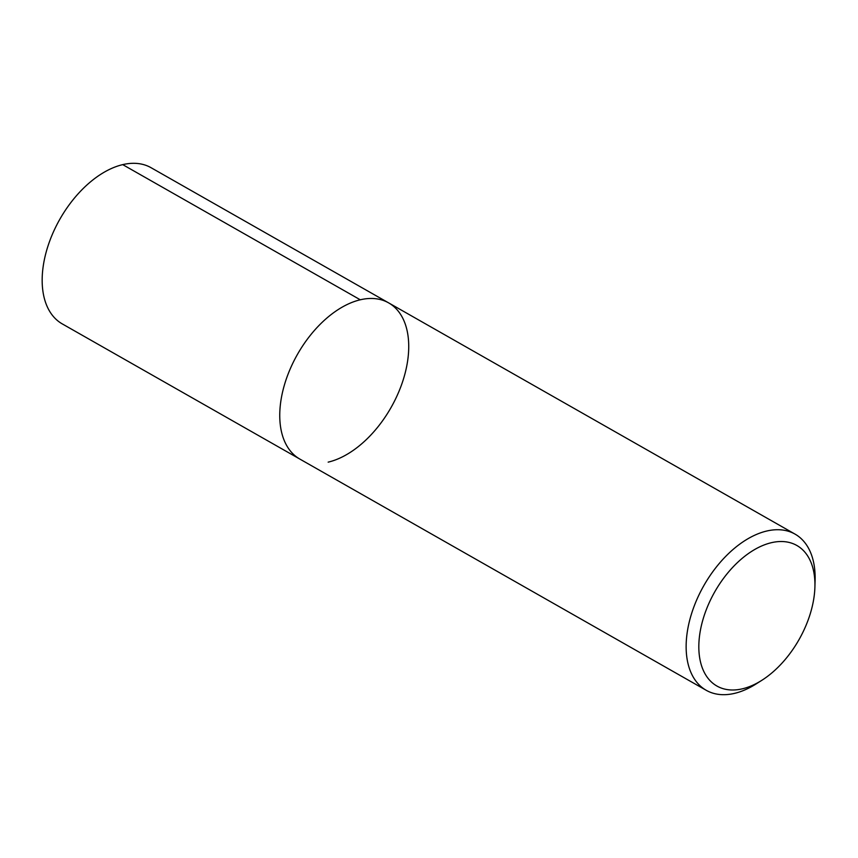 <?xml version="1.0" encoding="UTF-8"?>
<svg xmlns="http://www.w3.org/2000/svg" width="858" height="858" viewBox="0 0 858 858"><rect width="100%" height="100%" fill="white"/><g stroke="black" fill="none" stroke-linecap="round" stroke-linejoin="round"><path stroke-width="1.29" d="M328.164 462.14A89.833 53.818 119.6 0 0 400.675 387.108A89.833 53.818 119.6 0 0 388.653 302.885A89.833 53.818 119.6 0 0 297.458 354.375A89.833 53.818 119.6 0 0 299.817 459.062A89.833 53.818 119.6 0 1 297.458 354.375A89.833 53.818 119.6 0 1 388.653 302.885L795.055 534.126A89.833 53.818 -60.4 0 1 815.1 580.308M761.84 680.308L756.134 683.923A89.833 53.818 -60.4 0 1 734.555 693.371A89.833 53.818 -60.4 0 1 706.198 690.282A89.833 53.818 -60.4 0 1 694.197 606.059A89.833 53.818 -60.4 0 1 766.698 531.038A89.833 53.818 -60.4 0 1 795.055 534.126M771.342 542.706A80.856 48.434 119.6 0 0 699.023 641.065A80.856 48.434 119.6 0 0 761.818 680.319A80.856 48.434 119.6 0 0 814.907 587.065A80.856 48.434 119.6 0 0 771.342 542.706M388.663 302.895L151.083 167.718A89.833 53.818 119.6 0 0 122.726 164.629A89.833 53.818 119.6 0 0 50.225 239.65A89.833 53.818 119.6 0 0 62.226 323.874L706.198 690.282M122.726 164.629L360.306 299.807M814.907 587.044L815.1 580.298"/></g></svg>
